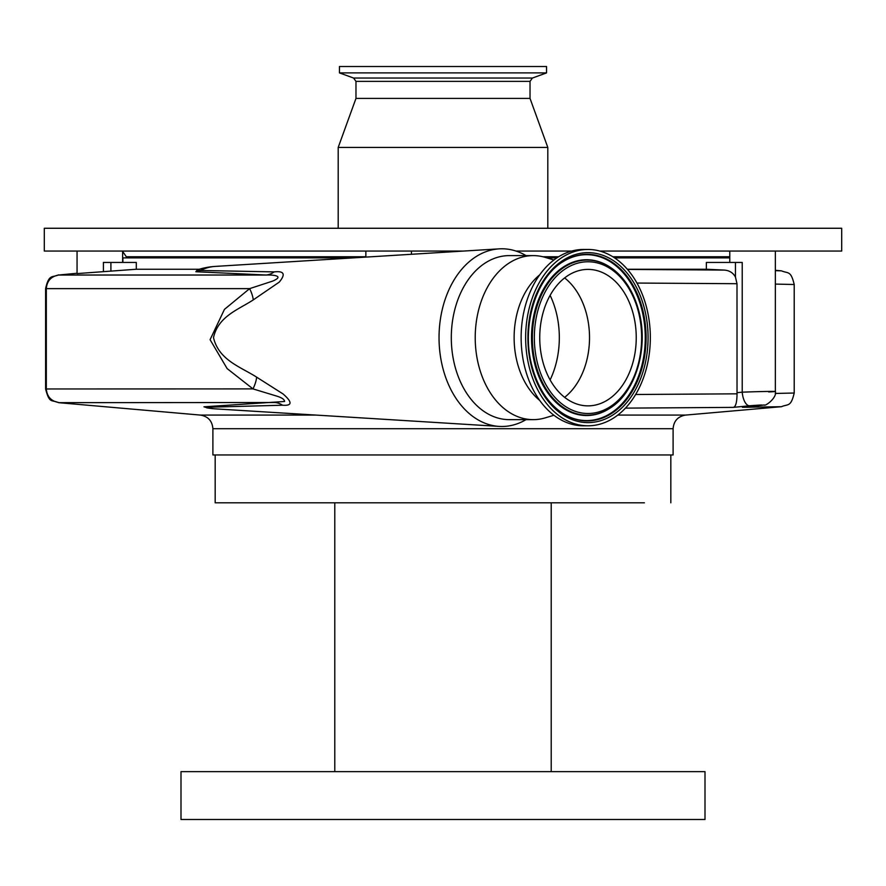 <?xml version="1.0" encoding="UTF-8"?>
<svg xmlns="http://www.w3.org/2000/svg" width="886" height="886" viewBox="0 0 886 886"><rect width="100%" height="100%" fill="white"/><g stroke="black" fill="none" stroke-linecap="round" stroke-linejoin="round"><path stroke-width="1.33" d="M553.927 415.257L545.244 417.86A82.021 58 -90 0 1 533.217 419.643L509.295 419.643A82.021 58 -90 0 1 454.74 365.453A82.021 58 -90 0 1 509.295 255.611L533.217 255.611A82.021 58 -90 0 1 545.244 257.394L553.927 259.997M533.217 419.643A82.021 58 -90 0 1 478.661 365.453A82.021 58 -90 0 1 533.217 255.611M539.696 400.406A72.563 51.31 -90 0 1 517.169 362.252A72.563 51.31 -90 0 1 539.696 274.848M526.029 255.611A88.855 62.828 90 0 0 499.117 248.866A88.855 62.828 90 0 0 439.035 337.632A88.855 62.828 90 0 0 499.117 426.399A88.855 62.828 90 0 0 526.029 419.643M499.117 248.866L215.265 266.409A71.29 50.413 90 0 0 200.546 270.474L274.184 271.891C284.129 270.773 285.824 274.173 279.267 282.102L253.274 299.889C238.478 309.624 218.233 316.191 213.493 337.632C218.831 360.237 240.649 366.882 256.63 377.148L283.055 393.949C292.513 402.189 292.347 405.943 282.579 405.212L206.682 407.272A71.29 50.413 90 0 0 215.265 408.856L499.117 426.399M122.899 262.444L122.899 257.892L353.038 257.892M546.895 257.892L556.873 257.892M614.596 257.892L729.787 257.892M627.343 269.244L706.363 269.244L706.363 262.444L742.224 262.444L742.224 392.177C763.876 391.302 787.41 391.091 768.683 391.933M208.166 408.058L203.946 406.807A22.781 20.411 -93.6 0 1 206.682 407.272L206.648 407.793A71.356 71.356 0 0 0 215.265 408.856M617.786 415.08L685.587 415.08L781.463 406.696L742.413 407.305L757.785 405.788C765.493 404.769 762.724 404.769 749.478 405.788L733.231 407.383L625.427 408.125M203.946 406.807L284.594 401.48C284.472 399.387 281.67 397.548 276.188 395.942L252.997 388.899L227.137 368.598L210.093 339.681L224.446 309.369L249.63 288.637L272.755 281.061C285.469 275.59 271.592 274.738 266.165 275.025L195.839 271.725A22.781 18.595 91.4 0 0 200.546 270.474L197.146 269.975M282.579 405.212A22.781 18.573 -94.2 0 0 275.059 402.51L58.476 402.665L200.413 415.08L315.992 415.08M673.105 428.702L673.105 454.961L212.895 454.961L212.895 428.702L673.105 428.702C673.759 420.95 677.923 416.409 685.587 415.08M644.421 502.805L215.176 502.805L215.176 454.961M670.824 502.805L670.824 454.961M635.639 394.491L737.03 393.827L736.997 283.708L636.956 283.055M123.519 251.059L126.045 251.115M729.787 251.159L726.819 251.059M463.622 251.059L44.3 251.059L44.3 228.267L841.7 228.267L841.7 251.059L599.789 251.059M571.669 251.059L515.995 251.059M530.027 81.368L355.973 81.368L353.569 78.034L532.431 78.034L530.027 81.368L530.027 98.412L547.803 147.43L338.197 147.43L338.197 228.267M530.027 98.412L355.973 98.412L338.197 147.43M532.431 78.034L546.551 72.896L339.449 72.896L353.569 78.034M546.551 72.896L546.551 66.516L339.449 66.516L339.449 72.896M77.06 251.059L77.06 273.597L136.3 269.244L199.284 269.244M77.06 273.253L58.753 275.025L266.165 275.025A22.781 18.329 93.7 0 0 274.184 271.891M58.753 402.51C51.1 401.181 46.958 396.64 46.316 388.899L46.316 288.637L249.63 288.637A22.781 9.602 -123.1 0 1 253.274 299.889M58.476 402.665C51.576 399.42 49.516 404.105 45.607 388.976L252.997 388.899A22.781 9.502 122.2 0 0 256.63 377.148M195.839 271.725L197.334 269.853M627.498 269.422L724.117 270.075L706.363 269.244M724.117 270.075C729.289 270.396 733.065 272.722 735.458 277.074L736.997 283.708M775.35 270.651L781.474 270.85L775.35 270.308M103.407 271.692L103.407 262.444L136.3 262.444L136.3 269.244M737.03 393.827C736.964 402.421 735.701 406.94 733.231 407.383M736.997 392.686L742.224 392.177A13.667 6.18 84.4 0 0 749.478 405.788M46.316 288.637C46.958 280.895 51.1 276.354 58.753 275.025M46.316 288.648L45.607 288.559C49.007 273.597 52.407 277.839 58.476 274.87L58.476 274.87M775.206 393.45L794.21 393.03L794.21 284.506L775.35 284.085M742.413 407.305L758.039 405.777A13.667 6.18 -95.6 0 1 757.785 405.788M758.305 405.744A13.667 6.18 -95.6 0 1 758.039 405.777L764.208 404.957C764.928 406.763 777.376 397.626 775.35 391.468L775.35 251.059M595.647 502.805L603.156 502.805M624.519 502.805L632.571 502.805M243.783 502.805L250.893 502.805M276.377 502.805L279.577 502.805M286.178 502.805L340.479 502.805M545.521 502.805L551.214 502.805L551.214 771.64L180.999 771.64L180.999 819.484L705.001 819.484L705.001 771.64L551.214 771.64L551.214 502.805L290.353 502.805M334.786 502.805L334.786 771.64M180.999 771.64L190.412 771.64M196.747 771.64L204.644 771.64M224.922 771.64L230.869 771.64M273.298 771.64L277.584 771.64M608.416 771.64L648.84 771.64M666.693 771.64L671.942 771.64M681.356 771.64L685.498 771.64M695.588 771.64L705.001 771.64M587.994 425.801L583.475 425.801A88.168 62.341 -90 0 1 524.833 367.546A88.168 62.341 -90 0 1 583.475 249.464L587.994 249.464A88.168 62.341 -90 0 1 646.636 307.719A88.168 62.341 -90 0 1 587.994 425.801A88.168 62.341 -90 0 1 529.341 367.546A88.168 62.341 -90 0 1 587.994 249.464M633.379 314.475A68.233 48.254 -90 0 1 587.994 405.866A68.233 48.254 -90 0 1 542.597 360.779A68.233 48.254 -90 0 1 587.994 269.399A68.233 48.254 -90 0 1 633.379 314.475M564.626 277.927A68.233 48.254 -90 0 1 586.654 314.475A68.233 48.254 -90 0 1 564.626 397.338M550.117 295.359A75.111 53.105 -90 0 1 556.175 312.149A75.111 53.105 -90 0 1 559.321 337.632A75.111 53.105 -90 0 1 550.117 379.906M729.787 256.752L612.813 256.752M558.656 256.752L542.852 256.752M365.863 256.752L126.321 256.752L127.462 257.892M735.458 277.074L735.458 262.444M110.905 271.027L110.905 262.444M644.51 308.793A84.978 60.093 -90 0 1 608.372 417.572A84.978 60.093 -90 0 1 531.467 366.461A84.978 60.093 -90 0 1 567.605 257.693A84.978 60.093 -90 0 1 644.51 308.793M562.798 413.441C548.08 403.606 537.791 387.802 531.943 366.007C521.145 326.657 535.698 278.126 562.798 261.813A83.295 58.897 -90 0 1 642.594 309.369A83.295 58.897 -90 0 1 627.122 398.866A83.295 58.897 -90 0 1 562.798 413.441A83.295 58.897 -90 0 1 531.866 366.195M562.555 261.979A82.952 58.653 -90 0 1 641.785 309.491A82.952 58.653 -90 0 1 626.468 398.478A82.952 58.653 -90 0 1 562.555 413.286M609.668 408.368A77.902 55.087 -90 0 1 609.424 408.535A77.902 55.087 -90 0 1 534.79 364.057A77.902 55.087 -90 0 1 549.265 280.364A77.902 55.087 -90 0 1 609.424 266.73A77.902 55.087 -90 0 1 609.668 266.885M609.424 408.535L609.911 408.213A77.558 54.843 -90 0 1 535.609 363.947A77.558 54.843 -90 0 1 550.018 280.618A77.558 54.843 -90 0 1 609.911 267.04A77.558 54.843 -90 0 1 638.784 311.318M638.452 311.883A75.864 53.647 -90 0 1 606.19 409A75.864 53.647 -90 0 1 537.525 363.371A75.864 53.647 -90 0 1 569.787 266.265A75.864 53.647 -90 0 1 638.452 311.883M411.436 254.282L411.436 251.059M212.895 428.702C212.241 420.95 208.077 416.409 200.413 415.08M365.863 257.095L365.863 251.059M126.321 256.752L122.622 251.414M547.803 147.43L547.803 228.267M355.973 81.368L355.973 98.412M401.812 66.516L533.715 66.516M215.265 266.409A71.356 71.356 0 0 0 197.567 269.776M122.622 262.444L122.622 251.059M729.787 262.444L729.787 251.059M794.21 284.506C790.833 270.296 788.208 273.708 781.474 270.85M794.21 393.03C790.833 407.239 788.208 403.828 781.474 406.685M45.607 388.976L45.607 288.559M609.911 408.213C635.605 392.587 648.851 347.877 638.928 311.44C633.545 291.228 623.877 276.421 609.911 267.04L609.424 266.73"/></g></svg>
